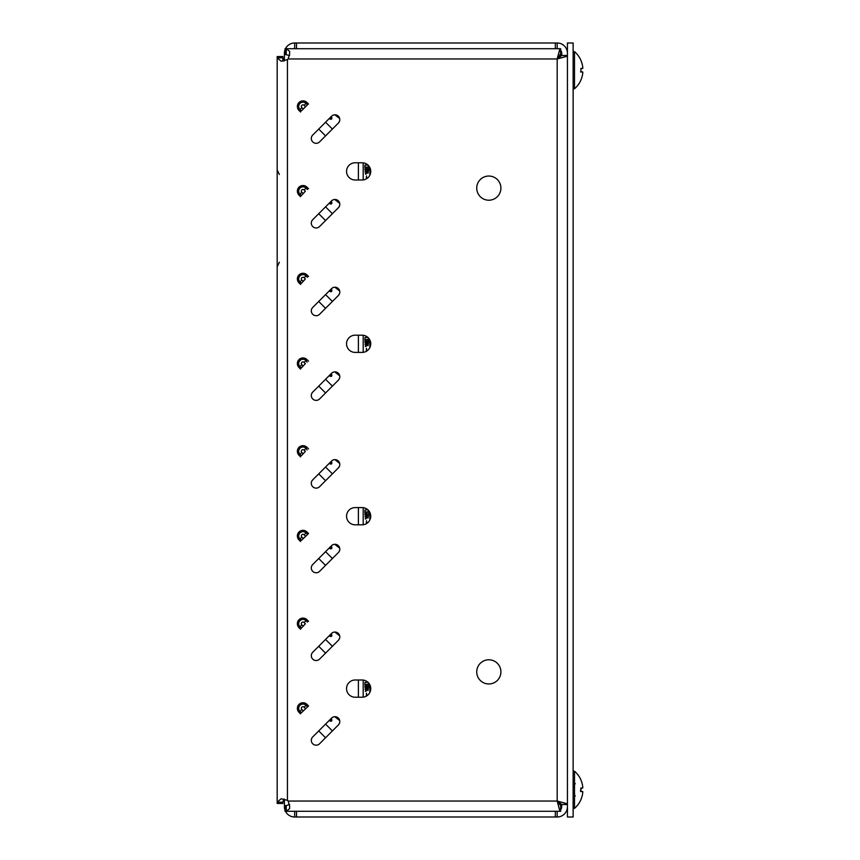 <?xml version="1.0" encoding="UTF-8"?>
<svg xmlns="http://www.w3.org/2000/svg" width="860" height="860" viewBox="0 0 860 860"><rect width="100%" height="100%" fill="white"/><g stroke="black" fill="none" stroke-linecap="round" stroke-linejoin="round"><path stroke-width="1.29" d="M277.178 802.208L281.113 798.768L277.178 802.208L277.178 803.444L282.886 803.444L282.886 802.208L277.178 802.208L277.178 57.792L281.113 61.232L287.423 59.63A6.579 6.579 45 0 0 288.1 58.953L289.616 54.094L289.616 51.342L286.262 48.708L285.025 48.708L285.025 54.416L289.616 55.588M277.178 56.556L277.178 57.792L282.886 57.792L282.886 56.556L277.178 56.556M304.128 622.554L306.01 620.673A4.289 4.289 45 0 0 299.946 620.673A4.289 4.289 45 0 0 299.946 626.736L301.828 624.865A1.634 1.634 45 0 1 301.828 622.554A1.634 1.634 45 0 1 304.128 622.554L305.364 623.79L301.365 628.155L299.946 626.736L299.011 627.682L300.581 629.251M331.541 633.454A4.837 4.837 45 0 1 338.378 633.454A4.837 4.837 45 0 1 338.378 640.302L319.565 659.115A4.837 4.837 45 0 1 312.728 659.115A4.837 4.837 45 0 1 312.728 652.267L331.541 633.454M303.053 710.747L301.828 709.521L299.946 711.392A4.289 4.289 45 0 1 299.946 705.329A4.289 4.289 45 0 1 306.01 705.329L306.956 704.394L308.525 705.963L301.365 712.811L299.946 711.392L299.011 712.338L300.581 713.908M331.541 718.111A4.837 4.837 45 0 1 338.378 718.111A4.837 4.837 45 0 1 338.378 724.958L319.565 743.771A4.837 4.837 45 0 1 312.728 743.771A4.837 4.837 45 0 1 312.728 736.923L331.541 718.111M362.125 680.002A8.611 8.611 45 0 1 370.735 688.613A8.611 8.611 45 0 1 362.125 697.224L355.159 697.224A8.611 8.611 45 0 1 346.548 688.613A8.611 8.611 45 0 1 355.159 680.002L362.125 680.002M325.553 737.783L318.716 730.936M325.553 724.099L332.401 730.936M325.553 653.127L318.716 646.279M325.553 639.442L332.401 646.279M476.73 188.125A12.094 12.094 45 0 1 494.865 177.654A12.094 12.094 45 0 1 494.865 198.596A12.094 12.094 45 0 1 476.73 188.125M476.73 671.875A12.094 12.094 45 0 1 494.865 661.404A12.094 12.094 45 0 1 494.865 682.346A12.094 12.094 45 0 1 476.73 671.875M283.703 60.963L282.886 57.792L282.886 61.103M289.616 804.412L286.262 805.583L286.262 811.292L289.616 808.658L289.616 805.906L288.1 801.047A6.579 6.579 -135 0 0 287.423 800.37L281.113 798.768M286.262 805.583L285.025 805.583L285.025 811.292L296.496 811.292L296.496 817L294.647 817L294.668 811.292M560.655 811.292L559.645 810.227L557.183 801.047L560.655 805.583L560.655 811.292L555.334 811.292L555.334 817L296.496 817M561.72 804.519L567.428 804.519L566.375 803.498L557.183 801.047L561.72 804.519L561.72 806.755A4.536 4.536 180 0 1 560.655 809.679M282.886 802.208L283.703 799.037M362.125 162.776A8.611 8.611 45 0 1 370.735 171.387A8.611 8.611 45 0 1 362.125 179.998L355.159 179.998A8.611 8.611 45 0 1 346.548 171.387A8.611 8.611 45 0 1 355.159 162.776L362.125 162.776M362.125 335.185A8.611 8.611 45 0 1 370.735 343.796A8.611 8.611 45 0 1 362.125 352.406L355.159 352.406A8.611 8.611 45 0 1 346.548 343.796A8.611 8.611 45 0 1 355.159 335.185L362.125 335.185M362.125 507.594A8.611 8.611 45 0 1 370.735 516.204A8.611 8.611 45 0 1 362.125 524.815L355.159 524.815A8.611 8.611 45 0 1 346.548 516.204A8.611 8.611 45 0 1 355.159 507.594L362.125 507.594M566.751 803.702L557.183 801.047L557.183 58.953L561.72 55.481L567.428 55.481L566.375 56.502L557.183 58.953L559.645 49.762L560.655 48.708L286.262 48.708L286.262 54.416M559.774 54.771L560.655 54.416L557.183 58.953L561.72 55.481L561.72 53.245A4.536 4.536 -0 0 0 560.655 50.321M560.655 48.708L560.655 54.416M288.1 801.047L557.183 801.047L560.655 805.583M308.525 448.898L306.956 447.329A5.622 5.622 -135 0 0 299.011 447.329A5.622 5.622 -135 0 0 299.011 455.273L301.828 452.457A1.634 1.634 45 0 1 301.828 450.145A1.634 1.634 45 0 1 304.128 450.145L305.364 451.382L301.365 455.746L299.946 454.327A4.289 4.289 45 0 1 299.946 448.264A4.289 4.289 45 0 1 306.01 448.264L307.084 449.941M331.541 461.046A4.837 4.837 45 0 1 338.378 461.046A4.837 4.837 45 0 1 338.378 467.894L319.565 486.706A4.837 4.837 45 0 1 312.728 486.706A4.837 4.837 45 0 1 312.728 479.858L331.541 461.046L331.852 463.078A0.968 0.839 170.2 0 1 330.455 464.013L329.122 463.465M304.128 277.737L306.01 275.856A4.289 4.289 45 0 0 299.946 275.856A4.289 4.289 45 0 0 299.946 281.919L301.828 280.048A1.634 1.634 45 0 1 301.828 277.737A1.634 1.634 45 0 1 304.128 277.737L305.364 278.973L301.365 283.338L299.946 281.919L299.011 282.865L300.581 284.434M331.541 288.637A4.837 4.837 45 0 1 338.378 288.637A4.837 4.837 45 0 1 338.378 295.485L319.565 314.298A4.837 4.837 45 0 1 312.728 314.298A4.837 4.837 45 0 1 312.728 307.45L331.541 288.637M303.053 108.865L301.828 107.64L299.946 109.51A4.289 4.289 45 0 1 299.946 103.447A4.289 4.289 45 0 1 306.01 103.447L307.428 104.866L301.365 110.929L299.946 109.51L299.011 110.456L300.581 112.026M331.541 116.229A4.837 4.837 45 0 1 338.378 116.229A4.837 4.837 45 0 1 338.378 123.077L319.565 141.889A4.837 4.837 45 0 1 312.728 141.889A4.837 4.837 45 0 1 312.728 135.042L331.541 116.229M303.053 538.338L301.828 537.113L299.946 538.983A4.289 4.289 45 0 1 299.946 532.92A4.289 4.289 45 0 1 306.01 532.92L306.956 531.985L308.525 533.555L301.365 540.402L299.946 538.983L299.011 539.929L300.581 541.499M331.541 545.702A4.837 4.837 45 0 1 338.378 545.702A4.837 4.837 45 0 1 338.378 552.55L319.565 571.362A4.837 4.837 45 0 1 312.728 571.362A4.837 4.837 45 0 1 312.728 564.515L331.541 545.702M308.525 361.146L306.956 359.577A5.622 5.622 -135 0 0 299.011 359.577A5.622 5.622 -135 0 0 299.011 367.521L301.828 364.704A1.634 1.634 45 0 1 301.828 362.393A1.634 1.634 45 0 1 304.128 362.393L305.364 363.629L301.365 367.994L299.946 366.575A4.289 4.289 45 0 1 299.946 360.512A4.289 4.289 45 0 1 306.01 360.512L307.084 362.189M331.541 373.294A4.837 4.837 45 0 1 338.378 373.294A4.837 4.837 45 0 1 338.378 380.142L319.565 398.954A4.837 4.837 45 0 1 312.728 398.954A4.837 4.837 45 0 1 312.728 392.106L331.541 373.294M304.128 189.985L306.01 188.103A4.289 4.289 45 0 0 299.946 188.103A4.289 4.289 45 0 0 299.946 194.166L301.828 192.296A1.634 1.634 45 0 1 301.828 189.985A1.634 1.634 45 0 1 304.128 189.985L305.364 191.221L301.365 195.585L299.946 194.166L299.011 195.112L300.581 196.682M331.541 200.885A4.837 4.837 45 0 1 338.378 200.885A4.837 4.837 45 0 1 338.378 207.733L319.565 226.546A4.837 4.837 45 0 1 312.728 226.546A4.837 4.837 45 0 1 312.728 219.698L331.541 200.885M325.553 565.375L318.716 558.527M325.553 551.69L332.401 558.527M325.553 392.966L318.716 386.129M325.553 379.281L332.401 386.129M325.553 220.558L318.716 213.721M325.553 206.873L332.401 213.721M325.553 480.719L318.716 473.871M325.553 467.034L332.401 473.871M325.553 308.31L318.716 301.473M325.553 294.625L332.401 301.473M325.553 135.901L318.716 129.065M325.553 122.217L332.401 129.065M296.496 811.292L555.334 811.292M284.402 799.198L284.402 806.755A10.245 10.245 -0 0 0 285.025 810.281M285.456 811.292A10.245 10.245 -0 0 0 294.647 817M557.172 811.292L557.172 817L555.334 817M488.824 817L500.918 817L488.824 817M557.183 817A10.245 10.245 -0 0 0 567.428 806.755M285.025 49.719A10.245 10.245 -0 0 0 284.402 53.245L284.402 60.802M294.668 48.708L294.668 43L296.496 43L296.496 48.708L294.647 48.708M555.334 48.708L555.334 43L557.172 43L557.183 48.708L296.496 48.708M476.73 48.708L500.918 48.708M294.647 43L294.668 43A10.245 10.245 -0 0 0 285.456 48.708M555.334 43L296.496 43M557.172 43L557.183 43A10.245 10.245 -0 0 1 567.428 53.245M567.428 43L573.136 43L573.136 817L567.428 817L567.428 43M580.532 791.522L580.898 787.996A24.574 0.688 175 0 1 582.747 788.018L582.747 786.717A24.574 24.467 72.2 0 0 580.898 779.999L580.898 779.837A24.574 24.574 0 0 0 574.523 771.216L574.523 808.368L573.136 808.368L573.136 771.216L574.523 771.216L573.136 771.216M580.532 71.939L580.898 72.004A24.574 0.688 5 0 0 582.747 71.982L582.747 73.283A24.574 24.467 107.8 0 1 580.898 80.001L580.898 80.163A24.574 24.574 0 0 1 574.523 88.784L574.523 51.632L573.136 51.632L573.136 88.784L574.523 88.784A24.574 24.574 0 0 0 580.898 80.163L580.898 80.163M582.8 68.349L582.747 67.134L582.747 68.445A24.574 0.688 175 0 0 580.898 68.413L580.898 72.004M580.973 79.84A24.574 24.467 107.8 0 0 582.747 73.283L582.747 71.982L580.973 71.821L582.758 71.982L582.747 73.283M574.523 51.632A24.574 24.574 0 0 1 580.898 60.254L580.898 60.415A24.574 24.467 72.2 0 1 582.747 67.134L582.747 68.445L582.747 67.134A24.574 24.467 72.2 0 0 580.973 60.576M580.973 788.179L582.758 788.018L580.973 788.179L582.747 788.018L582.747 786.717A24.574 24.467 72.2 0 0 580.973 780.16M580.898 791.587A24.574 0.688 5 0 0 582.747 791.555L582.747 792.866L582.758 791.555L580.973 791.404M580.973 799.424A24.574 24.467 107.8 0 0 582.747 792.866L582.747 791.555M582.747 792.866A24.574 24.467 107.8 0 1 580.898 799.585L580.898 799.746A24.574 24.574 0 0 1 574.523 808.368L573.136 808.368M366.274 696.159L366.5 693.117L366.725 695.901M369.112 683.582L368.015 690.515L367.08 688.688L366.037 691.311L364.833 682.99L365.059 682.313L367.994 682.313L365.059 682.313M366.349 688.688L365.306 691.311M368.144 682.313L368.65 682.99M368.381 682.99L368.381 684.313M368.284 688.365L367.661 690.343M364.984 689.172L365.994 689.312L366.779 684.313L367.973 688.516L368.671 684.313L367.22 684.313M366.704 687.968L367.973 688.516M364.833 686.807L365.994 689.312M364.833 684.313L365.274 686.807M366.779 684.313L365.274 684.313M330.455 721.174L330.283 720.218A0.968 0.839 -9.8 0 0 331.68 719.283L331.852 720.239A0.968 0.839 170.2 0 1 330.455 721.174L329.058 720.594M330.283 720.218L329.681 719.971M331.68 719.283L331.487 718.164M339.034 724.152A0.968 0.839 -90 0 1 339.431 723.389M330.455 636.421L330.283 635.465A0.968 0.839 -9.8 0 0 331.68 634.529L331.852 635.486A0.968 0.839 170.2 0 1 330.455 636.421L329.122 635.873M331.68 634.529L331.508 633.497M339.485 638.604A0.968 0.839 -90 0 0 339.034 639.464L339.034 639.496M366.274 523.751L366.5 520.708L366.725 523.493M369.112 511.173L368.015 518.107L367.08 516.279L366.037 518.902L364.833 510.582L365.059 509.905L367.994 509.905L365.059 509.905M366.349 516.279L365.306 518.902M368.144 509.905L368.65 510.582M368.381 510.582L368.381 511.904M366.779 513.839L367.973 516.107L369.112 513.71M368.284 515.957L367.661 517.935M364.984 516.763L365.994 516.903L366.779 511.904L367.22 513.839M366.704 515.559L367.973 516.107M368.671 513.667L368.671 511.904L367.22 511.904M364.833 514.398L365.994 516.903M364.833 511.904L365.274 514.398M366.779 511.904L365.274 511.904M330.455 548.766L330.283 547.809A0.968 0.839 -9.8 0 0 331.68 546.874L331.852 547.831A0.968 0.839 170.2 0 1 330.455 548.766L329.058 548.185M330.283 547.809L329.681 547.562M331.68 546.874L331.487 545.756M339.034 551.744A0.968 0.839 -90 0 1 339.431 550.98M330.455 464.013L329.756 462.841M330.283 463.056A0.968 0.839 -9.8 0 0 331.68 462.121M339.485 466.195A0.968 0.839 -90 0 0 339.034 467.055L339.034 467.087M366.274 351.342L366.5 348.3L366.725 351.084M369.112 338.765L368.015 345.698L367.08 343.871L366.037 346.494L364.833 338.173L365.059 337.496L367.994 337.496L365.059 337.496M366.349 343.871L365.306 346.494M368.144 337.496L368.65 338.173M368.381 338.173L368.381 339.496M368.284 343.548L367.661 345.526M364.984 344.355L365.994 344.494L366.779 339.496L367.973 343.699L368.671 339.496L367.22 339.496M366.704 343.151L367.973 343.699M364.833 341.99L365.994 344.494M364.833 339.496L365.274 341.99M366.779 339.496L365.274 339.496M330.455 376.358L330.283 375.401A0.968 0.839 -9.8 0 0 331.68 374.465L331.852 375.422A0.968 0.839 170.2 0 1 330.455 376.358L329.058 375.777M330.283 375.401L329.681 375.154M331.68 374.465L331.487 373.348M339.034 379.335A0.968 0.839 -90 0 1 339.431 378.572M330.455 291.604L330.283 290.648A0.968 0.839 -9.8 0 0 331.68 289.712L331.852 290.669A0.968 0.839 170.2 0 1 330.455 291.604L329.122 291.056M331.68 289.712L331.508 288.68M339.055 294.647L339.034 294.679A0.968 0.839 -90 0 1 339.485 293.787M366.274 178.934L366.5 175.892L366.725 178.676M369.112 166.356L368.015 173.29L367.08 171.463L366.037 174.085L364.833 165.765L365.059 165.088L367.994 165.088L365.059 165.088M366.349 171.463L365.306 174.085M368.144 165.088L368.65 165.765M368.381 165.765L368.381 167.087M368.284 171.14L367.661 173.118M364.984 171.946L365.994 172.086L366.779 167.087L367.973 171.291L368.671 167.087L367.22 167.087M366.704 170.742L367.973 171.291M364.833 169.581L365.994 172.086M364.833 167.087L365.274 169.581M366.779 167.087L365.274 167.087M330.455 203.949L330.283 202.992A0.968 0.839 -9.8 0 0 331.68 202.057L331.852 203.014A0.968 0.839 170.2 0 1 330.455 203.949L329.058 203.369M330.283 202.992L329.681 202.745M331.68 202.057L331.487 200.939M339.034 206.927A0.968 0.839 -90 0 1 339.431 206.163M330.455 119.196L330.283 118.239A0.968 0.839 -9.8 0 0 331.68 117.304L331.852 118.261A0.968 0.839 170.2 0 1 330.455 119.196L329.122 118.648M331.68 117.304L331.508 116.272M339.485 121.378A0.968 0.839 -90 0 0 339.034 122.238L339.034 122.27M307.428 622.092L306.01 620.673L306.956 619.737A5.622 5.622 -135 0 0 299.011 619.737A5.622 5.622 -135 0 0 299.011 627.682M308.525 621.307L306.956 619.737M303.053 626.091L301.828 624.865M306.956 704.394A5.622 5.622 -135 0 0 299.011 704.394A5.622 5.622 -135 0 0 299.011 712.338M301.828 709.521A1.634 1.634 45 0 1 301.828 707.21A1.634 1.634 45 0 1 304.128 707.21L306.01 705.329L307.428 706.748M304.128 707.21L305.364 708.446M289.616 805.906L289.616 808.658M287.423 59.63L287.423 800.37M559.645 49.762L557.183 58.953L288.1 58.953M308.525 188.738L306.956 187.168A5.622 5.622 -135 0 0 299.011 187.168A5.622 5.622 -135 0 0 299.011 195.112M299.011 367.521L300.581 369.09M306.956 531.985A5.622 5.622 -135 0 0 299.011 531.985A5.622 5.622 -135 0 0 299.011 539.929M308.525 104.081L306.956 102.512A5.622 5.622 -135 0 0 299.011 102.512A5.622 5.622 -135 0 0 299.011 110.456M308.525 276.49L306.956 274.921A5.622 5.622 -135 0 0 299.011 274.921A5.622 5.622 -135 0 0 299.011 282.865M299.011 455.273L300.581 456.843M559.838 49.385L557.183 58.953L566.751 56.298M289.616 51.342L289.616 54.094M566.375 803.498L557.183 801.047L559.645 810.238M557.183 58.953L566.375 56.502M557.183 801.047L559.838 810.614M304.128 450.145L306.956 447.329M303.053 453.682L301.828 452.457M307.428 277.275L306.01 275.856L306.956 274.921M303.053 281.274L301.828 280.048M301.828 107.64A1.634 1.634 45 0 1 301.828 105.329A1.634 1.634 45 0 1 304.128 105.329L306.956 102.512M304.128 105.329L305.364 106.565M301.828 537.113A1.634 1.634 45 0 1 301.828 534.802A1.634 1.634 45 0 1 304.128 534.802L306.01 532.92L307.428 534.339M304.128 534.802L305.364 536.038M304.128 362.393L306.956 359.577M303.053 365.93L301.828 364.704M307.428 189.523L306.01 188.103L306.956 187.168M303.053 193.522L301.828 192.296M582.747 68.445L580.973 68.596M574.523 786.696L573.609 786.696L574.523 786.696M574.523 792.877L573.609 792.888M363.189 697.159L363.189 680.067M369.854 692.418L369.854 684.807M358.383 697.224L358.383 680.002M339.711 720.605L334.712 716.702A15.964 15.953 -90 0 1 339.711 720.594A15.964 15.953 -90 0 0 334.733 716.702M334.895 632.046L339.678 635.82A15.964 15.953 90 0 0 334.895 632.036A15.964 15.953 90 0 1 339.668 635.776M363.189 524.75L363.189 507.658M369.854 520.01L369.854 512.399M358.383 524.815L358.383 507.594M334.712 544.294A15.964 15.953 -90 0 1 339.711 548.185L334.712 544.294M339.678 463.4A15.964 15.953 90 0 0 334.895 459.627A15.964 15.953 90 0 1 339.668 463.368M334.733 544.294A15.964 15.953 -90 0 1 339.7 548.153M363.189 352.342L363.189 335.25M369.854 347.601L369.854 339.99M358.383 352.406L358.383 335.185M339.711 375.788L334.712 371.885A15.964 15.953 -90 0 1 339.711 375.777A15.964 15.953 -90 0 0 334.733 371.885M334.895 287.229L339.678 291.002A15.964 15.953 90 0 0 334.895 287.219A15.964 15.953 90 0 1 339.668 290.959M363.189 179.933L363.189 162.841M369.854 175.193L369.854 167.582M358.383 179.998L358.383 162.776M334.712 199.477A15.964 15.953 -90 0 1 339.711 203.369L334.712 199.477M334.895 114.821L339.678 118.594A15.964 15.953 90 0 0 334.895 114.81A15.964 15.953 90 0 1 339.668 118.551M334.733 199.477A15.964 15.953 -90 0 1 339.7 203.336M279.371 262.236L277.178 266.74M279.371 174.483L277.178 169.99M580.973 71.982L580.973 68.434L580.973 71.982M574.523 88.784L573.136 88.784M580.973 788.018L580.973 791.566L580.973 788.018M574.523 794.758L575.222 796.059M574.523 784.825L575.222 783.514M574.523 808.368A24.574 24.574 0 0 0 580.898 799.746M339.678 463.411L334.895 459.638"/></g></svg>

